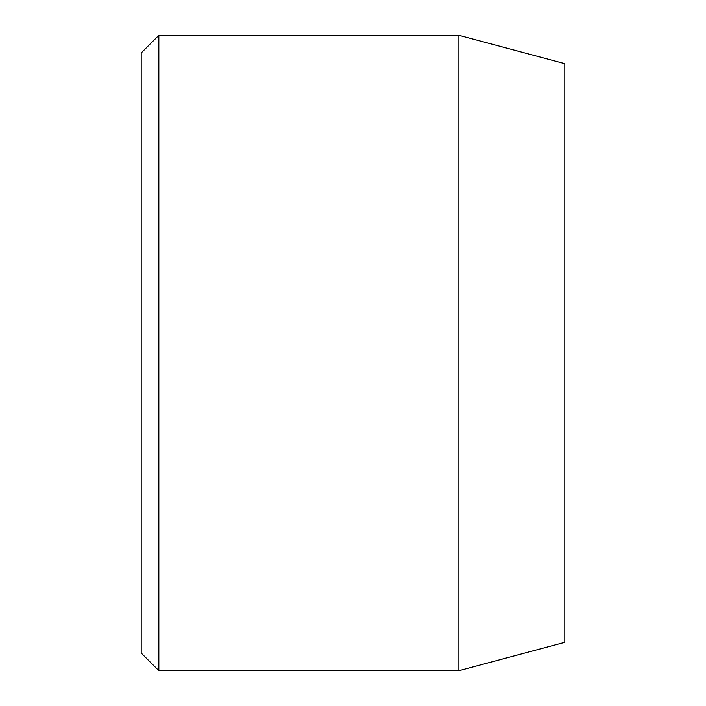 <?xml version="1.0" encoding="UTF-8"?>
<svg xmlns="http://www.w3.org/2000/svg" width="706" height="706" viewBox="0 0 706 706"><rect width="100%" height="100%" fill="white"/><g stroke="black" fill="none" stroke-linecap="round" stroke-linejoin="round"><path stroke-width="1.06" d="M458.9 35.3L458.9 670.7L564.8 642.328L564.8 63.672L458.9 35.3L158.85 35.3L158.85 670.7L141.2 653.05L141.2 52.95L158.85 35.3M458.9 670.7L158.85 670.7"/></g></svg>
